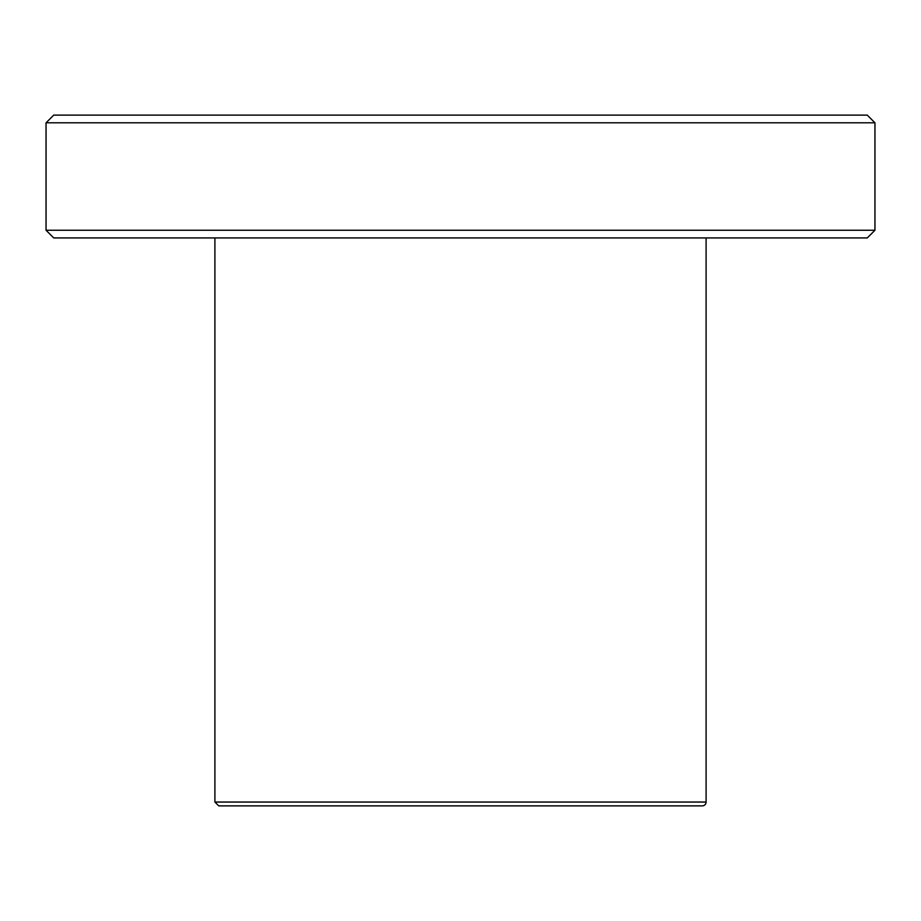 <?xml version="1.0" encoding="UTF-8"?>
<svg xmlns="http://www.w3.org/2000/svg" width="921" height="921" viewBox="0 0 921 921"><rect width="100%" height="100%" fill="white"/><g stroke="black" fill="none" stroke-linecap="round" stroke-linejoin="round"><path stroke-width="1.38" d="M706.096 802.041A3.834 3.834 0 0 1 702.263 805.875L218.738 805.875L214.904 802.041L706.096 802.041L706.096 237.929M867.271 115.125L53.729 115.125L46.05 122.804L874.95 122.804L867.271 115.125M874.95 122.804L874.95 230.25L46.05 230.25L46.05 122.804M874.95 230.25L867.271 237.929L53.729 237.929L46.05 230.25M214.904 237.929L214.904 802.041"/></g></svg>
